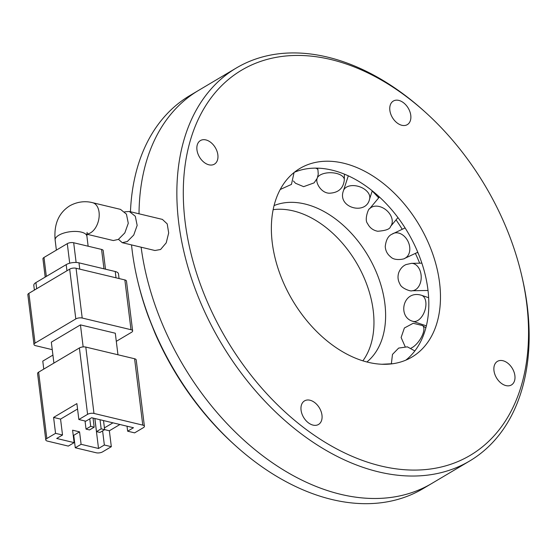 <?xml version="1.0" encoding="UTF-8"?>
<svg xmlns="http://www.w3.org/2000/svg" width="557" height="557" viewBox="0 0 557 557"><rect width="100%" height="100%" fill="white"/><g stroke="black" fill="none" stroke-linecap="round" stroke-linejoin="round"><path stroke-width="0.84" d="M274.086 205.575A91.411 61.402 -120.7 0 1 377.159 274.246A91.411 61.402 -120.7 0 1 366.896 361.994M362.865 360.839A91.411 61.402 59.3 0 0 365.51 281.16A91.411 61.402 59.3 0 0 273.16 209.669M137.544 280.289L138.011 282.253A223.949 150.432 -120.7 0 0 148.517 316.954L154.916 332.954A223.949 150.432 -120.7 0 0 234.393 444.681L235.896 446.032A228.523 153.502 -120.7 0 1 151.413 323.882A228.523 153.502 -120.7 0 1 137.544 280.289A228.523 153.502 -120.7 0 1 131.529 244.906M130.456 211.757A228.523 153.502 -120.7 0 1 189.805 95.602L198.543 90.422A228.523 153.502 59.3 0 0 139.02 213.804A228.523 153.502 -120.7 0 1 198.543 90.422L236.391 67.961A228.523 153.502 59.3 0 0 198 296.24A228.523 153.502 59.3 0 0 436.667 473.652A228.523 153.502 59.3 0 0 469.628 461.015A228.523 153.502 59.3 0 0 521.881 276.328L521.422 274.364A223.949 150.432 -120.7 0 1 421.802 469.857A223.949 150.432 -120.7 0 1 204.015 293.873A223.949 150.432 -120.7 0 1 228.899 79.108A223.949 150.432 -120.7 0 1 425.033 111.936A223.949 150.432 -120.7 0 1 507.831 231.642A223.949 150.432 -120.7 0 1 521.422 274.364M160.151 318.701A228.523 153.502 -120.7 0 1 141.13 247.204A228.523 153.502 59.3 0 0 398.819 496.113A228.523 153.502 59.3 0 0 431.772 483.476A228.523 153.502 -120.7 0 1 160.151 318.701M372.201 190.995A155.396 104.382 -120.7 0 1 378.676 197.881M396.048 219.869A155.396 104.382 -120.7 0 1 402.231 229.261M415.369 253.393A155.396 104.382 -120.7 0 1 419.679 263.189M469.628 461.015L423.035 488.656A228.523 153.502 -120.7 0 1 235.896 446.032M124.691 211.827L129.308 211.479L135.288 216.248L137.161 225.397L133.736 235.054L127.295 241.536L122.248 242.685L118.488 239.329M86.801 234.205L113.329 240.554L118.369 239.399L124.81 232.93L128.277 223.287L126.439 214.132L120.479 209.369L92.587 202.692C88.18 201.523 79.56 200.423 69.778 205.798C58.652 212.878 53.771 224.311 55.143 240.095L56.382 250.121M134.585 358.75L142.78 425.116L93.98 413.44L85.792 347.067L134.585 358.75A4.567 1.852 -7 0 1 136.214 359.913L144.402 426.286A4.567 1.852 -7 0 1 143.351 427.679L134.62 432.866L127.644 431.195L133.471 427.741L91.647 417.729L85.82 421.189L78.85 419.518L87.588 414.338A4.567 1.852 -7 0 1 93.98 413.44M38.628 372.153A4.567 1.852 173 0 0 37.577 373.545L45.771 439.919A4.567 1.852 -7 0 1 46.823 438.526L38.628 372.153L79.393 347.965A4.567 1.852 -7 0 1 85.792 347.067M142.78 425.116A4.567 1.852 -7 0 1 144.402 426.286M83.16 346.914L80.445 324.884L51.328 342.165L53.904 363.087M80.445 324.884L115.299 333.225L117.959 354.767M45.771 439.919A4.567 1.852 -7 0 0 47.394 441.088L68.309 446.094L74.13 442.634L72.591 430.192L79.567 431.856L81.099 444.305L98.526 448.476L104.354 445.015L111.323 446.686L109.36 430.77L119.922 424.497M79.567 431.856L73.74 435.316L75.279 447.758L96.194 452.764A4.567 1.852 -7 0 0 102.585 451.866L111.323 446.686M78.85 419.518L76.887 403.602L53.59 417.423L55.554 433.339L46.823 438.526M52.247 349.657L35.62 345.674A4.567 1.852 -7 0 1 33.991 344.511A4.567 1.852 -7 0 1 35.042 343.112L28.901 293.337L69.667 269.149L75.808 318.924A4.567 1.852 -7 0 1 82.206 318.033L76.065 268.251L124.859 279.927L130.999 329.709A4.567 1.852 -7 0 1 132.629 330.879A4.567 1.852 -7 0 1 131.577 332.271L116.295 341.337M130.999 329.709L82.206 318.033M75.808 318.924L35.042 343.112M55.554 433.339L62.523 435.01L56.703 438.463L74.13 442.634M43.766 369.103L42.785 361.117L52.922 355.101M73.99 437.342L73.51 437.628M75.279 447.758L81.099 444.305M104.417 427.894L112.953 422.833M109.36 430.77L104.632 429.635M104.354 445.015L102.606 430.881M127.031 426.202L127.644 431.195M53.59 417.423L60.56 419.094L62.523 435.01M77.555 409.012L60.56 419.094M98.526 448.476L94.829 418.495M89.768 418.843L90.694 426.342L86.036 429.106L85.033 421.001M100.03 419.734L101.151 428.841L96.493 431.612L94.878 418.502M28.901 293.337A4.567 1.852 173 0 0 27.85 294.73L33.991 344.511M76.065 268.251A4.567 1.852 173 0 0 69.667 269.149M132.629 330.879L126.481 281.097A4.567 1.852 173 0 0 124.859 279.927M86.036 429.106L89.524 429.941L94.182 427.177L90.694 426.342M93.054 418.07L94.182 427.177M96.493 431.612L99.975 432.441L104.639 429.677L101.151 428.841M103.511 420.57L104.639 429.677M119.059 278.542L118.481 273.849A9.142 3.697 173 0 0 115.229 271.517L116.009 277.811M79.762 269.135L78.983 262.841L115.229 271.517M78.983 262.841A9.142 3.697 173 0 0 66.186 264.631L66.944 270.758M36.665 288.728L35.906 282.594L66.186 264.631M35.906 282.594A9.142 3.697 173 0 0 33.803 285.386L34.388 290.079M76.121 262.472L73.684 242.755L101.569 249.425L103.964 268.815M46.335 276.411L43.996 257.466L67.293 243.646L69.702 263.21M43.996 257.466A4.567 1.852 173 0 0 42.945 258.866L45.194 277.087M73.684 242.755A4.567 1.852 173 0 0 67.293 243.646M105.489 269.184L103.198 250.594A4.567 1.852 173 0 0 101.569 249.425M378.725 197.819A17.364 12.519 39.8 0 1 378.614 196.238M418.049 252.885A17.364 12.839 64.9 0 1 417.137 252.565M428.061 290.851A17.364 12.017 88.9 0 1 427.692 290.469M405.837 360.149A109.687 73.684 59.3 0 0 411.31 238.598A109.687 73.684 59.3 0 0 304.115 169.272A109.687 73.684 59.3 0 0 294.361 172.28M396.076 363.157A109.687 73.684 59.3 0 0 411.895 357.093A109.687 73.684 59.3 0 0 425.256 236.161A109.687 73.684 59.3 0 0 315.763 162.359A109.687 73.684 59.3 0 0 299.945 168.423A109.687 73.684 59.3 0 0 286.583 289.355A109.687 73.684 59.3 0 0 396.076 363.157M212.426 164.914A13.709 9.211 59.3 0 0 214.403 164.155A13.709 9.211 59.3 0 0 216.074 149.039A13.709 9.211 59.3 0 0 202.386 139.814A13.709 9.211 59.3 0 0 200.409 140.573A13.709 9.211 59.3 0 0 198.745 155.688A13.709 9.211 59.3 0 0 212.426 164.914M405.336 125.395A13.709 9.211 59.3 0 0 407.313 124.636A13.709 9.211 59.3 0 0 408.984 109.52A13.709 9.211 59.3 0 0 395.296 100.295A13.709 9.211 59.3 0 0 393.319 101.054A13.709 9.211 59.3 0 0 391.648 116.169A13.709 9.211 59.3 0 0 405.336 125.395M509.453 385.709A13.709 9.211 59.3 0 0 511.43 384.95A13.709 9.211 59.3 0 0 513.101 369.834A13.709 9.211 59.3 0 0 499.413 360.609A13.709 9.211 59.3 0 0 497.436 361.361A13.709 9.211 59.3 0 0 495.765 376.483A13.709 9.211 59.3 0 0 509.453 385.709M316.543 425.221A13.709 9.211 59.3 0 0 318.52 424.462A13.709 9.211 59.3 0 0 320.191 409.346A13.709 9.211 59.3 0 0 306.503 400.121A13.709 9.211 59.3 0 0 304.526 400.88A13.709 9.211 59.3 0 0 302.855 415.995A13.709 9.211 59.3 0 0 316.543 425.221M425.033 111.936L423.536 110.585A228.523 153.502 59.3 0 0 269.351 55.317A228.523 153.502 59.3 0 0 236.391 67.961M162.393 219.395L167.218 223.9L168.68 232.944L166.223 242.838L160.576 249.501L154.943 250.511M87.115 232.373L86.899 236.175A16 6.468 173 0 0 76.065 231.44A16 6.468 173 0 0 58.826 235.214A16 6.468 173 0 0 55.143 240.095M86.808 233.975A16 9.929 -76.5 0 0 90.659 232.77A16 9.929 -76.5 0 0 99.16 216.311A16 9.929 -76.5 0 0 92.587 202.692M79.393 347.965L87.588 414.338M421.565 295.307A13.709 8 108.7 0 1 425.91 303.112A13.709 8 108.7 0 1 417.806 320.477A13.709 8 108.7 0 1 412.786 321.285C397.266 317.163 402.774 289.445 421.565 295.307L428.646 297.696M425.854 327.829L422.533 325.567A13.709 5.8 124.3 0 1 423.55 331.714A13.709 5.8 124.3 0 1 412.305 347.491A13.709 5.8 124.3 0 1 411.094 348.111M315.422 168.123A13.709 4.324 -13.2 0 1 317.943 169.871L318.249 174.181L317.253 178.24L314.085 182.877L303.635 186.665L295.488 183.246L293.455 180.99M316.898 179.027L316.898 179.375A13.709 6.837 0.8 0 1 316.926 178.978M317.636 177.217A13.709 6.837 0.8 0 1 320.038 175.093A13.709 6.837 0.8 0 1 339.338 174.376A13.709 6.837 0.8 0 1 344.317 179.744C343.46 188.315 338.475 192.806 329.368 193.216C321.222 193.056 315.937 183.281 316.898 179.375M343.467 190.682A13.709 8.752 18 0 1 346.454 187.159A13.709 8.752 18 0 1 365.239 189.749A13.709 8.752 18 0 1 369.542 199.176C366.179 215.622 336.839 207.761 343.467 190.682L348.306 175.824M369.444 208.952A13.709 9.88 39.8 0 1 371.338 207.35A13.709 9.88 39.8 0 1 388.716 212.551A13.709 9.88 39.8 0 1 390.513 226.511C390.067 229.087 385.792 230.668 377.688 231.252C373.051 230.34 369.674 227.771 367.557 223.538C363.965 219.653 368.943 207.531 369.444 208.952L379.428 196.983M392.483 233.863A13.709 10.137 64.9 0 1 393.131 233.522A13.709 10.137 64.9 0 1 407.682 240.756A13.709 10.137 64.9 0 1 405.412 258.016A13.709 10.137 64.9 0 1 404.765 258.357C405.336 258.831 394.864 261.414 390.729 256.916C387.338 254.264 385.514 250.796 385.249 246.507C385.959 240.22 388.055 236.189 391.529 234.406L405.092 227.924M411.47 263.343A13.709 9.49 88.9 0 1 420.458 271.865A13.709 9.49 88.9 0 1 415.438 289.744A13.709 9.49 88.9 0 1 411.978 290.761C411.205 291.764 401.284 288.38 399.982 284.133C397.823 280.359 397.447 276.425 398.854 272.324C400.455 268.544 402.843 265.961 406.018 264.582L411.47 263.343L421.865 263.148M122.248 242.685L154.978 250.518M129.308 211.479L162.421 219.402M86.899 236.175L88.138 246.208M426.356 325.873L412.786 321.285M405.134 346.614L401.117 337.507L404.382 327.996L413.203 323.283L422.533 325.567M391.439 363.164L392.476 354.412L398.659 348.083L407.369 346.844L414.84 350.931M381.949 364.257L393.096 363.686M294.075 172.51L291.45 184.395L280.22 189.498M317.539 168.144L317.943 169.871M344.393 174.125L344.317 179.744M372.264 190.814L369.542 199.176M397.956 217.578L390.513 226.511M417.792 252.258L404.765 258.357M428.02 290.462L411.978 290.761"/></g></svg>
